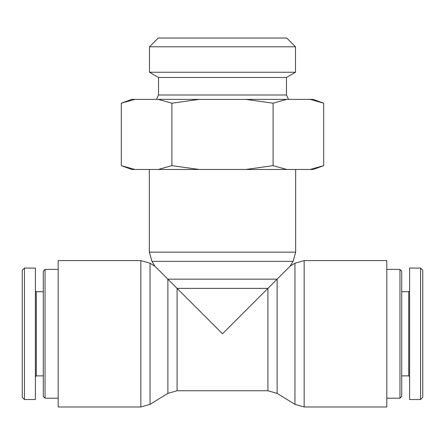 <?xml version="1.0" encoding="UTF-8"?>
<svg xmlns="http://www.w3.org/2000/svg" width="445" height="445" viewBox="0 0 445 445"><rect width="100%" height="100%" fill="white"/><g stroke="black" fill="none" stroke-linecap="round" stroke-linejoin="round"><path stroke-width="0.67" d="M399.966 398.214L401.718 396.462L401.718 271.139L399.966 269.386L399.966 398.214L386.816 398.214M422.75 333.8L422.75 270.282L420.558 268.096L420.558 399.504L422.75 397.313L422.75 333.8M420.558 268.074L409.606 268.074L409.606 399.527L420.558 399.527M409.606 376.743L408.727 375.864L408.727 291.731L409.606 290.858M408.727 291.731L401.718 291.731M45.034 269.386L43.282 271.139L43.282 396.462L45.034 398.214L45.034 269.386L58.184 269.386M45.034 398.214L58.184 398.214M24.442 297.9L24.442 369.7M22.25 270.282L22.25 397.313L24.442 399.504L24.442 268.096L22.25 270.282M24.442 399.527L35.394 399.527L35.394 268.074L24.442 268.074M35.394 376.743L36.273 375.864L36.273 291.731L35.394 290.858M36.273 291.731L43.282 291.731M151.934 261.349L293.066 261.349L295.675 252.148L149.325 252.148L151.934 261.349L154.96 266.26L167.876 279.176L167.876 393.369L150.048 404.366L140.848 406.975L58.184 406.975L58.184 260.62L140.848 260.62L140.848 406.975M167.876 279.176L222.5 333.8L277.124 279.176L267.923 288.377L267.923 390.76L277.124 393.369L277.124 279.176L167.876 279.176M294.952 263.229L294.952 404.366L304.152 406.975L304.152 260.62L294.952 263.229L290.04 266.26L277.124 279.176M149.325 252.148L149.325 169.478M304.152 260.62L386.816 260.62L386.816 406.975L304.152 406.975M295.508 46.786L149.492 46.786L158.253 38.025L286.747 38.025L295.508 46.786L295.508 72.246L286.474 77.463L158.526 77.463L158.526 94.991L286.474 94.991L288.521 99.368M121.307 103.196L131.82 99.368L134.963 99.368L121.307 103.196L121.307 165.651L134.963 169.478L131.82 169.478L121.307 165.651M171.904 103.196L158.248 99.368L199.215 99.368L171.904 103.196L171.904 165.651L199.215 169.478L158.248 169.478L171.904 165.651M273.096 103.196L245.785 99.368L286.752 99.368L273.096 103.196L273.096 165.651L286.752 169.478L245.785 169.478L273.096 165.651M323.693 103.196L310.037 99.368L313.18 99.368L323.693 103.196L323.693 165.651L310.037 169.478L313.18 169.478L323.693 165.651M158.248 99.368L134.963 99.368M245.785 99.368L199.215 99.368M310.037 99.368L286.752 99.368M286.752 169.478L310.037 169.478M199.215 169.478L245.785 169.478M134.963 169.478L158.248 169.478M295.508 72.246L149.492 72.246L149.492 46.786M286.474 77.463L286.474 94.991M150.048 404.366L150.048 263.229L140.848 260.62M167.876 393.369L177.077 390.76L177.077 288.377L267.923 288.377M399.966 269.386L386.816 269.386M408.727 375.864L401.718 375.864M36.273 375.864L43.282 375.864M154.96 266.26L150.048 263.229M177.077 390.76L267.923 390.76M290.04 266.26L293.066 261.349M295.675 252.148L295.675 169.478M277.124 393.369L294.952 404.366M158.526 94.991L156.479 99.368M158.526 77.463L149.492 72.246"/></g></svg>
